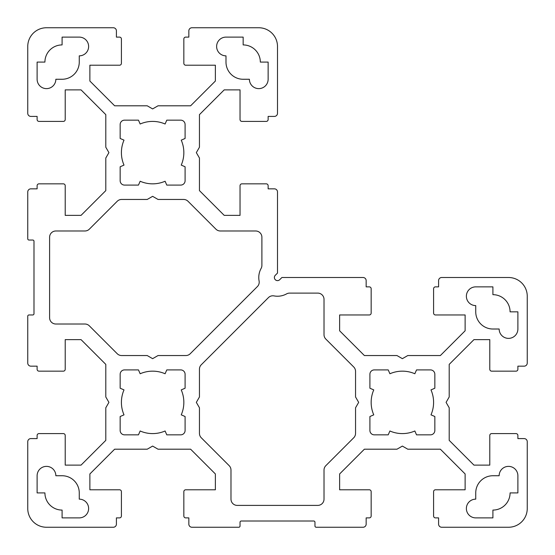 <?xml version="1.0" encoding="UTF-8"?>
<svg xmlns="http://www.w3.org/2000/svg" width="555" height="555" viewBox="0 0 555 555"><rect width="100%" height="100%" fill="white"/><g stroke="black" fill="none" stroke-linecap="round" stroke-linejoin="round"><path stroke-width="0.83" d="M499.153 475.739L492.909 475.739A17.17 17.17 0 0 0 475.739 492.909L475.739 499.153A9.366 9.366 0 0 0 466.373 508.519A9.366 9.366 0 0 0 475.739 517.884L492.909 517.884L492.909 510.08A17.17 17.17 0 0 0 510.08 492.909L517.884 492.909L517.884 475.739A9.366 9.366 0 0 0 508.519 466.373A9.366 9.366 0 0 0 499.153 475.739M113.289 527.25L46.481 527.25A18.731 18.731 0 0 1 27.75 508.519L27.75 441.711A3.122 3.122 0 0 1 30.872 438.589L37.116 438.589L37.116 435.467A1.873 1.873 0 0 1 38.989 433.594L63.339 433.594A1.873 1.873 0 0 1 65.212 435.467L65.212 465.125L81.044 465.125L105.797 440.372L105.797 407.779L108.919 402.375L105.797 396.971L105.797 364.378L81.044 339.625L65.212 339.625L65.212 369.283A1.873 1.873 0 0 1 63.339 371.156L38.989 371.156A1.873 1.873 0 0 1 37.116 369.283L37.116 366.161L30.872 366.161A3.122 3.122 0 0 1 27.75 363.039L27.75 316.211A1.249 1.249 0 0 1 28.999 314.962L32.745 314.962A1.249 1.249 0 0 0 33.994 313.714L33.994 241.286A1.249 1.249 0 0 0 32.745 240.037L28.999 240.037A1.249 1.249 0 0 1 27.75 238.789L27.75 191.961A3.122 3.122 0 0 1 30.872 188.839L37.116 188.839L37.116 185.717A1.873 1.873 0 0 1 38.989 183.844L63.339 183.844A1.873 1.873 0 0 1 65.212 185.717L65.212 215.375L81.044 215.375L105.797 190.622L105.797 158.029L108.919 152.625L105.797 147.221L105.797 114.628L81.044 89.875L65.212 89.875L65.212 119.533A1.873 1.873 0 0 1 63.339 121.406L38.989 121.406A1.873 1.873 0 0 1 37.116 119.533L37.116 116.411L30.872 116.411A3.122 3.122 0 0 1 27.75 113.289L27.75 46.481A18.731 18.731 0 0 1 46.481 27.75L113.289 27.75A3.122 3.122 0 0 1 116.411 30.872L116.411 37.116L119.533 37.116A1.873 1.873 0 0 1 121.406 38.989L121.406 63.339A1.873 1.873 0 0 1 119.533 65.212L89.875 65.212L89.875 81.044L114.628 105.797L147.221 105.797L152.625 108.919L158.029 105.797L190.622 105.797L215.375 81.044L215.375 65.212L185.717 65.212A1.873 1.873 0 0 1 183.844 63.339L183.844 38.989A1.873 1.873 0 0 1 185.717 37.116L188.839 37.116L188.839 30.872A3.122 3.122 0 0 1 191.961 27.75L258.769 27.75A18.731 18.731 0 0 1 277.5 46.481L277.5 113.289A3.122 3.122 0 0 1 274.378 116.411L268.134 116.411L268.134 119.533A1.873 1.873 0 0 1 266.261 121.406L241.911 121.406A1.873 1.873 0 0 1 240.037 119.533L240.037 89.875L224.206 89.875L199.453 114.628L199.453 147.221L196.331 152.625L199.453 158.029L199.453 190.622L224.206 215.375L240.037 215.375L240.037 185.717A1.873 1.873 0 0 1 241.911 183.844L266.261 183.844A1.873 1.873 0 0 1 268.134 185.717L268.134 188.839L274.378 188.839A3.122 3.122 0 0 1 277.5 191.961L277.5 273.088L275.294 275.294A3.122 3.122 0 0 0 275.294 279.706A3.122 3.122 0 0 0 279.706 279.706L281.912 277.5L363.039 277.5A3.122 3.122 0 0 1 366.161 280.622L366.161 286.866L369.283 286.866A1.873 1.873 0 0 1 371.156 288.739L371.156 313.089A1.873 1.873 0 0 1 369.283 314.962L339.625 314.962L339.625 330.794L364.378 355.547L396.971 355.547L402.375 358.669L407.779 355.547L440.372 355.547L465.125 330.794L465.125 314.962L435.467 314.962A1.873 1.873 0 0 1 433.594 313.089L433.594 288.739A1.873 1.873 0 0 1 435.467 286.866L438.589 286.866L438.589 280.622A3.122 3.122 0 0 1 441.711 277.5L508.519 277.5A18.731 18.731 0 0 1 527.25 296.231L527.25 363.039A3.122 3.122 0 0 1 524.128 366.161L517.884 366.161L517.884 369.283A1.873 1.873 0 0 1 516.011 371.156L491.661 371.156A1.873 1.873 0 0 1 489.787 369.283L489.787 339.625L473.956 339.625L449.203 364.378L449.203 396.971L446.081 402.375L449.203 407.779L449.203 440.372L473.956 465.125L489.787 465.125L489.787 435.467A1.873 1.873 0 0 1 491.661 433.594L516.011 433.594A1.873 1.873 0 0 1 517.884 435.467L517.884 438.589L524.128 438.589A3.122 3.122 0 0 1 527.25 441.711L527.25 508.519A18.731 18.731 0 0 1 508.519 527.25L441.711 527.25A3.122 3.122 0 0 1 438.589 524.128L438.589 517.884L435.467 517.884A1.873 1.873 0 0 1 433.594 516.011L433.594 491.661A1.873 1.873 0 0 1 435.467 489.787L465.125 489.787L465.125 473.956L440.372 449.203L407.779 449.203L402.375 446.081L396.971 449.203L364.378 449.203L339.625 473.956L339.625 489.787L369.283 489.787A1.873 1.873 0 0 1 371.156 491.661L371.156 516.011A1.873 1.873 0 0 1 369.283 517.884L366.161 517.884L366.161 524.128A3.122 3.122 0 0 1 363.039 527.25L316.211 527.25A1.249 1.249 0 0 1 314.962 526.001L314.962 522.255A1.249 1.249 0 0 0 313.714 521.006L241.286 521.006A1.249 1.249 0 0 0 240.037 522.255L240.037 526.001A1.249 1.249 0 0 1 238.789 527.25L191.961 527.25A3.122 3.122 0 0 1 188.839 524.128L188.839 517.884L185.717 517.884A1.873 1.873 0 0 1 183.844 516.011L183.844 491.661A1.873 1.873 0 0 1 185.717 489.787L215.375 489.787L215.375 473.956L190.622 449.203L158.029 449.203L152.625 446.081L147.221 449.203L114.628 449.203L89.875 473.956L89.875 489.787L119.533 489.787A1.873 1.873 0 0 1 121.406 491.661L121.406 516.011A1.873 1.873 0 0 1 119.533 517.884L116.411 517.884L116.411 524.128A3.122 3.122 0 0 1 113.289 527.25M225.989 62.091L225.989 55.847A9.366 9.366 0 0 1 216.623 46.481A9.366 9.366 0 0 1 225.989 37.116L243.159 37.116L243.159 44.92A17.17 17.17 0 0 1 260.33 62.091L268.134 62.091L268.134 79.261A9.366 9.366 0 0 1 258.769 88.627A9.366 9.366 0 0 1 249.403 79.261L243.159 79.261A17.17 17.17 0 0 1 225.989 62.091M62.091 37.116L79.261 37.116A9.366 9.366 0 0 1 88.627 46.481A9.366 9.366 0 0 1 79.261 55.847L79.261 62.091A17.17 17.17 0 0 1 62.091 79.261L55.847 79.261A9.366 9.366 0 0 1 46.481 88.627A9.366 9.366 0 0 1 37.116 79.261L37.116 62.091L44.92 62.091A17.17 17.17 0 0 1 62.091 44.92L62.091 37.116M475.739 311.841L475.739 305.597A9.366 9.366 0 0 1 466.373 296.231A9.366 9.366 0 0 1 475.739 286.866L492.909 286.866L492.909 294.67A17.17 17.17 0 0 1 510.08 311.841L517.884 311.841L517.884 329.011A9.366 9.366 0 0 1 508.519 338.377A9.366 9.366 0 0 1 499.153 329.011L492.909 329.011A17.17 17.17 0 0 1 475.739 311.841M389.901 430.992A31.219 31.219 0 0 0 414.849 430.992L416.527 434.842L430.472 434.842A4.371 4.371 0 0 0 434.842 430.472L434.842 416.527L430.992 414.849A31.219 31.219 0 0 0 430.992 389.901L434.842 388.223L434.842 374.278A4.371 4.371 0 0 0 430.472 369.908L416.527 369.908L414.849 373.758A31.219 31.219 0 0 0 389.901 373.758L388.223 369.908L374.278 369.908A4.371 4.371 0 0 0 369.908 374.278L369.908 388.223L373.758 389.901A31.219 31.219 0 0 0 373.758 414.849L369.908 416.527L369.908 430.472A4.371 4.371 0 0 0 374.278 434.842L388.223 434.842L389.901 430.992M166.778 434.842L165.099 430.992A31.219 31.219 0 0 1 140.151 430.992L138.472 434.842L124.528 434.842A4.371 4.371 0 0 1 120.157 430.472L120.157 416.527L124.008 414.849A31.219 31.219 0 0 1 124.008 389.901L120.157 388.223L120.157 374.278A4.371 4.371 0 0 1 124.528 369.908L138.472 369.908L140.151 373.758A31.219 31.219 0 0 1 165.099 373.758L166.778 369.908L180.722 369.908A4.371 4.371 0 0 1 185.093 374.278L185.093 388.223L181.242 389.901A31.219 31.219 0 0 1 181.242 414.849L185.093 416.527L185.093 430.472A4.371 4.371 0 0 1 180.722 434.842L166.778 434.842M199.453 407.779L199.453 433.372A6.244 6.244 0 0 0 201.285 437.784L229.159 465.659A6.244 6.244 0 0 1 230.984 470.078L230.984 499.153A6.244 6.244 0 0 0 237.228 505.397L317.772 505.397A6.244 6.244 0 0 0 324.016 499.153L324.016 470.078A6.244 6.244 0 0 1 325.847 465.659L353.715 437.784A6.244 6.244 0 0 0 355.547 433.372L355.547 407.779L358.669 402.375L355.547 396.971L355.547 371.378A6.244 6.244 0 0 0 353.715 366.966L325.841 339.091A6.244 6.244 0 0 1 324.016 334.672L324.016 299.353A6.244 6.244 0 0 0 317.772 293.109L289.592 293.109A6.244 6.244 0 0 0 286.567 293.893A18.731 18.731 0 0 1 273.997 295.898A6.244 6.244 0 0 0 268.419 297.619L201.285 364.753A6.244 6.244 0 0 0 199.453 369.172L199.453 396.971L196.331 402.375L199.453 407.779M158.029 355.547L185.828 355.547A6.244 6.244 0 0 0 190.247 353.715L257.381 286.581A6.244 6.244 0 0 0 259.102 281.003A18.731 18.731 0 0 1 261.114 268.433A6.244 6.244 0 0 0 261.891 265.408L261.891 237.228A6.244 6.244 0 0 0 255.647 230.984L220.328 230.984A6.244 6.244 0 0 1 215.909 229.153L188.034 201.285A6.244 6.244 0 0 0 183.622 199.453L158.029 199.453L152.625 196.331L147.221 199.453L121.628 199.453A6.244 6.244 0 0 0 117.216 201.285L89.341 229.159A6.244 6.244 0 0 1 84.922 230.984L55.847 230.984A6.244 6.244 0 0 0 49.603 237.228L49.603 317.772A6.244 6.244 0 0 0 55.847 324.016L84.922 324.016A6.244 6.244 0 0 1 89.341 325.847L117.216 353.715A6.244 6.244 0 0 0 121.628 355.547L147.221 355.547L152.625 358.669L158.029 355.547M185.093 166.778L185.093 180.722A4.371 4.371 0 0 1 180.722 185.093L166.778 185.093L165.099 181.242A31.219 31.219 0 0 1 140.151 181.242L138.472 185.093L124.528 185.093A4.371 4.371 0 0 1 120.157 180.722L120.157 166.778L124.008 165.099A31.219 31.219 0 0 1 124.008 140.151L120.157 138.472L120.157 124.528A4.371 4.371 0 0 1 124.528 120.157L138.472 120.157L140.151 124.008A31.219 31.219 0 0 1 165.099 124.008L166.778 120.157L180.722 120.157A4.371 4.371 0 0 1 185.093 124.528L185.093 138.472L181.242 140.151A31.219 31.219 0 0 1 181.242 165.099L185.093 166.778M55.847 475.739L62.091 475.739A17.17 17.17 0 0 1 79.261 492.909L79.261 499.153A9.366 9.366 0 0 1 88.627 508.519A9.366 9.366 0 0 1 79.261 517.884L62.091 517.884L62.091 510.08A17.17 17.17 0 0 1 44.92 492.909L37.116 492.909L37.116 475.739A9.366 9.366 0 0 1 46.481 466.373A9.366 9.366 0 0 1 55.847 475.739"/></g></svg>
